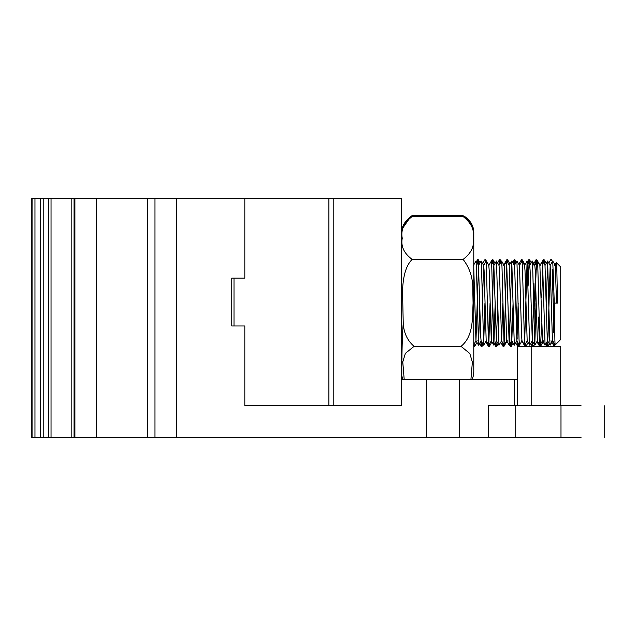 <?xml version="1.0" encoding="UTF-8"?>
<svg xmlns="http://www.w3.org/2000/svg" width="636" height="636" viewBox="0 0 636 636"><rect width="100%" height="100%" fill="white"/><g stroke="black" fill="none" stroke-linecap="round" stroke-linejoin="round"><path stroke-width="0.95" d="M401.562 374.715L401.761 375.804A18.11 18.11 0 0 1 401.562 373.411L401.562 232.673A18.11 18.11 180 0 1 411.905 216.749C403.9 222.791 400.688 229.954 402.254 238.23C400.72 246.347 404.019 253.406 412.16 259.393C404.941 266.564 403.089 278.902 402.516 290.477L403.24 323.501C402.159 336.094 402.031 351.263 401.888 360.938L401.753 375.781L403.057 379.581M401.555 354.634L401.555 233.086C401.873 225.653 405.315 220.207 411.905 216.749L413.058 216.256L462.205 216.256L463.374 216.749A18.11 18.11 180 0 1 473.78 233.142L473.78 291.479L472.81 290.501L473.073 303.118C472.365 317.944 473.613 336.229 461.036 346.342L469.805 353.489L472.365 362.138L470.91 379.581M473.78 291.479L473.78 371.853L473.295 376.027L472.047 379.581M473.78 300.995L473.78 232.212L473.327 228.221L471.578 223.602L468.509 219.476L465.115 216.797M470.616 222.91L464.097 216.216L462.889 215.644L412.215 215.644L411.039 216.2L401.475 229.93M554.099 346.056L560.729 339.425L560.729 266.969L556.373 262.612M556.492 263.28L556.317 262.612L554.648 265.498M553.479 332.477L553.479 303.118M554.091 346.048L553.773 342.661M581.018 437.544L459.287 437.544L459.287 379.581L401.324 379.581L401.324 198.456L79.476 198.456M136.875 198.456L127.049 198.456M560.729 266.969L556.699 262.946L555.228 265.466M560.729 339.425L555.141 345.006L554.926 341.755L554.298 303.118L557.541 303.118L556.699 262.946M555.141 345.006L552.676 340.761L552.279 335.744L550.18 265.466L548.017 335.744L547.628 340.761L545.068 345.197L542.508 261.03L539.885 265.466L542.508 340.761L539.948 345.197L537.794 266.651L537.396 261.03L534.773 265.466M401.562 229.675L401.324 232.251M474.114 344.06L474.528 346.676L476.968 342.51M477.747 264.027L477.922 261.666M474.528 346.676L473.78 345.912L474.011 346.676M478.852 264.878L478.28 259.726L477.501 259.782L475.744 262.827M552.438 261.444L551.42 259.726L550.697 259.726L548.765 263.018M540.536 346.254L541.665 323.39M544.67 264.775L544.162 259.774L543.327 259.766L543.017 261.905M542.834 264.767L541.753 297.433M534.765 308.714L536.434 261.666M537.182 261.992L536.856 259.782L536.013 259.774L535.544 264.123M528.079 286.128L529.12 261.65M530.05 264.791L529.542 259.782L528.699 259.774L528.301 262.994M525.662 343.376L525.471 345.555M522.546 261.897L522.228 259.79L521.448 259.726L518.801 264.258M510.613 342.852L511.185 346.604L511.71 340.952M511.726 340.681L512.823 308.619M511.137 346.676L510.501 346.612L510.12 343.71M514.715 264.775L514.134 259.719L513.602 264.115M511.376 336.086L510.843 345.539M515.359 263.654L514.914 259.79L514.15 259.726M503.362 343.933L503.784 346.668L507.25 340.729M503.784 346.676L503.195 346.62L502.758 342.891M508.005 263.28L507.584 259.75L506.82 259.726L503.45 265.498M495.945 341.691L496.485 346.636L498.163 343.79M496.485 346.676L495.873 346.588L495.412 342.621M500.031 263.63L499.459 259.758L498.918 265.26M500.651 262.557L500.286 259.774L499.554 259.726M488.838 345.133L489.211 346.612L489.601 343.822M489.148 346.676L488.575 346.62L488.241 344.315M493.472 264.687L492.972 259.774L492.192 259.726L491.382 261.07M481.293 341.15L481.881 346.644L482.358 342.995M481.881 346.676L481.253 346.604L480.729 341.476M486.007 262.31L485.658 259.774L484.87 259.726L482.613 263.59M552.199 269.187L553.201 303.118M547.111 341.651L547.509 346.254M546.968 346.254L546.61 342.518M543.875 263.407L543.383 259.726M539.654 346.254L538.342 317.086M536.856 269.171L536.068 259.726M532.451 341.166L532.873 346.254M532.34 346.254L531.919 341.397M529.335 264.791L528.762 259.726M525.32 343.965L525.733 346.66M521.735 340.729L525.137 346.612L524.78 344.052M521.79 261.388L521.448 259.726M517.895 342.534L518.412 346.676M515.693 342.923L517.823 346.612L517.299 341.5M517.171 338.901L515.788 294.635M507.202 261.897L506.82 259.726M492.685 263.32L492.192 259.726M487.438 305.884L488.838 345.11M485.308 262.565L484.87 259.726M478.129 264.687L477.564 259.726M175.313 198.456L182.643 198.456M234 198.456L231.774 198.456M31.8 437.544L32.078 198.456L34.964 198.456L34.964 437.544L32.078 437.544L96.64 437.544L96.64 198.456L31.8 198.456L31.8 437.544L31.8 198.456M86.87 198.456L76.94 198.456M74.905 437.544L74.905 198.456L61.04 198.456M60.126 198.456L47.581 198.456M123.098 198.456L146.272 198.456M100.631 198.456L104.256 198.456M357.138 437.544L303.825 437.544M514.389 437.544L393.35 437.544M224.723 437.544L211.041 437.544M71.176 198.456L71.176 437.544L105.536 437.544M208.592 437.544L194.735 437.544M560.729 437.544L563.623 437.544M459.287 437.544L426.684 437.544L426.684 379.581L517.251 379.581L517.251 346.254L560.729 346.254L560.729 405.665L563.623 405.665M176.713 198.456L176.713 437.544L426.684 437.544M175.743 437.544L147.727 437.544L154.977 437.544L154.977 198.456L154.977 437.544M96.64 437.544L147.727 437.544L147.727 198.456M146.272 437.544L123.098 437.544M176.935 437.544L182.643 437.544M104.24 437.544L101.347 437.544M136.875 437.544L133.29 437.544M71.176 437.544L74.062 437.544L74.062 198.456M60.126 437.544L62.511 437.544M412.16 259.393L463.111 259.393C469.917 268.233 473.144 278.6 472.81 290.501M463.374 216.749C471.467 223.18 474.702 230.311 473.073 238.126C474.663 246.029 471.34 253.112 463.111 259.393M581.018 405.665L488.273 405.665L488.273 437.544M517.251 346.254L517.251 405.665M401.324 379.581L401.324 405.665L244.82 405.665L244.82 325.966L231.774 325.966L231.774 278.139L244.82 278.139L244.82 198.456M328.868 198.456L328.868 405.665L244.82 405.665M514.357 405.665L514.357 379.581L517.251 379.581M604.2 437.544L604.2 405.665L604.2 437.544M333.216 405.665L333.216 198.456M473.78 264.807L473.78 258.192M535.528 329.671L533.97 283.656M532.618 265.101L532.841 265.498L536.013 259.774M507.107 340.729L506.884 339.672M550.116 265.466L552.74 261.03L554.298 303.118M552.74 340.761L550.124 345.197L549.727 339.576L547.62 261.03L546.316 303.118M536.084 303.118L534.781 345.197L532.674 266.651L532.276 261.03L529.661 265.466M533.524 303.118L532.284 340.761L529.661 345.197L527.109 261.03L524.549 345.197L522.45 266.651L522.053 261.03L519.429 265.466M522.053 340.761L519.437 345.197L519.04 339.576L516.933 261.03L514.317 265.466M518.181 303.118L516.941 340.761L514.317 345.197L511.765 261.03L509.205 345.197L506.646 261.03L504.094 345.197L501.987 266.651L501.589 261.03L498.974 265.466M502.838 303.118L501.597 340.761L498.974 345.197L496.478 261.03L493.854 265.466L493.464 270.483L491.366 340.761L488.75 345.197L488.353 339.576L486.246 261.03L483.63 265.466L482.382 303.118M495.166 303.118L493.862 345.197L491.763 266.651L491.366 261.03L488.742 265.466M490.054 303.118L488.806 345.197M484.942 303.118L483.63 345.197L481.532 266.651L481.134 261.03L478.51 265.466L475.959 340.761L473.78 268.702M479.822 303.118L478.518 345.197L476.42 266.651L476.022 261.03L473.399 265.466M556.54 303.118L555.3 265.466L552.74 261.03M550.124 345.197L547.556 340.761L547.167 335.744L545.004 265.466L547.564 261.03M539.892 345.197L537.333 340.761L535.234 270.483L534.836 265.466L532.276 261.03M532.284 340.761L530.122 270.483L529.724 265.466L527.165 261.03M524.605 345.197L527.165 340.761L525.002 270.483L524.613 265.466L522.053 261.03M524.549 345.197L521.989 340.761L521.592 335.744L519.493 265.466L516.933 261.03M519.437 345.197L516.869 340.761L514.778 270.483L514.381 265.466L511.821 261.03M513.069 303.118L511.821 340.761L509.261 345.197M514.317 345.197L511.757 340.761L511.368 335.744L509.198 265.466L511.765 261.03M509.205 345.197L506.646 340.761L504.547 270.483L504.149 265.466L501.589 261.03M501.597 340.761L499.435 270.483L499.037 265.466L496.478 261.03M497.726 303.118L496.414 340.761L493.854 265.466M493.862 345.197L491.302 340.761L489.203 270.483L488.806 265.466L486.246 261.03M488.75 345.197L486.182 340.761L484.091 270.483L483.694 265.466L481.134 261.03M483.63 345.197L481.07 340.761L480.681 335.744L478.51 265.466M403.947 224.118L411.039 216.2M403.24 323.501C403.876 333.081 407.485 340.689 414.068 346.342L461.036 346.342M414.068 346.342L405.378 353.362L402.779 361.94L404.202 379.581M473.073 303.118L473.78 303.118M515.724 437.544L515.724 405.665M234 278.139L234 325.966M48.408 198.456L48.408 437.544M43.216 198.456L43.216 437.544M51.039 198.456L51.039 437.544M40.585 198.456L40.585 437.544M531.744 346.254L531.744 405.665M560.992 437.544L560.992 405.665M401.324 372.211L401.38 373.237M32.062 437.544L32.062 198.456M478.344 259.774L480.069 262.771M481.929 346.572L483.924 343.114M485.658 259.774L488.965 265.498M489.219 346.612L491.954 341.89M492.972 259.774L495.054 263.391M500.286 259.774L501.271 261.483M507.584 259.75L510.04 264.012M511.169 346.596L513.149 343.17M514.914 259.79L516.257 262.104M518.682 346.254L519.366 345.07M522.228 259.79L525.026 264.632M525.996 346.254L528.134 342.55M529.542 259.782L531.243 262.724M533.31 346.254L534.606 344.012M536.856 259.782L540.155 265.498M540.433 346.58L543.812 340.729M544.162 259.774L546.229 263.344M547.938 346.254L549.337 343.83M554.051 346.032L550.991 340.729M546.865 346.254L545.664 344.163M543.327 259.766L540.02 265.498M539.551 346.254L536.887 341.643M532.245 346.254L530.678 343.543M528.699 259.774L526.878 262.922M514.079 259.774L512.584 262.35M510.477 346.564L509.476 344.823M503.179 346.588L500.707 342.303M499.459 259.758L497.598 262.97M495.873 346.588L494.49 344.203M488.575 346.62L485.721 341.683M481.253 346.604L479.504 343.583M478.185 341.301L477.859 340.729M547.62 261.03L550.18 265.466M542.508 261.03L545.068 265.466M537.396 261.03L539.956 265.466M534.836 345.197L537.396 340.761M506.709 261.03L509.269 265.466M504.149 345.197L506.709 340.761M493.918 345.197L496.478 340.761M491.366 261.03L493.926 265.466M483.694 345.197L486.254 340.761M478.574 345.197L481.134 340.761M476.022 261.03L478.582 265.466M473.462 345.197L476.022 340.761M545.004 345.197L542.444 340.761M534.781 345.197L532.213 340.761M529.661 345.197L527.101 340.761M527.109 261.03L524.541 265.466M506.646 261.03L504.086 265.466M504.094 345.197L501.526 340.761M498.974 345.197L496.414 340.761M478.518 345.197L475.959 340.761M401.562 374.771L401.324 371.853"/></g></svg>
